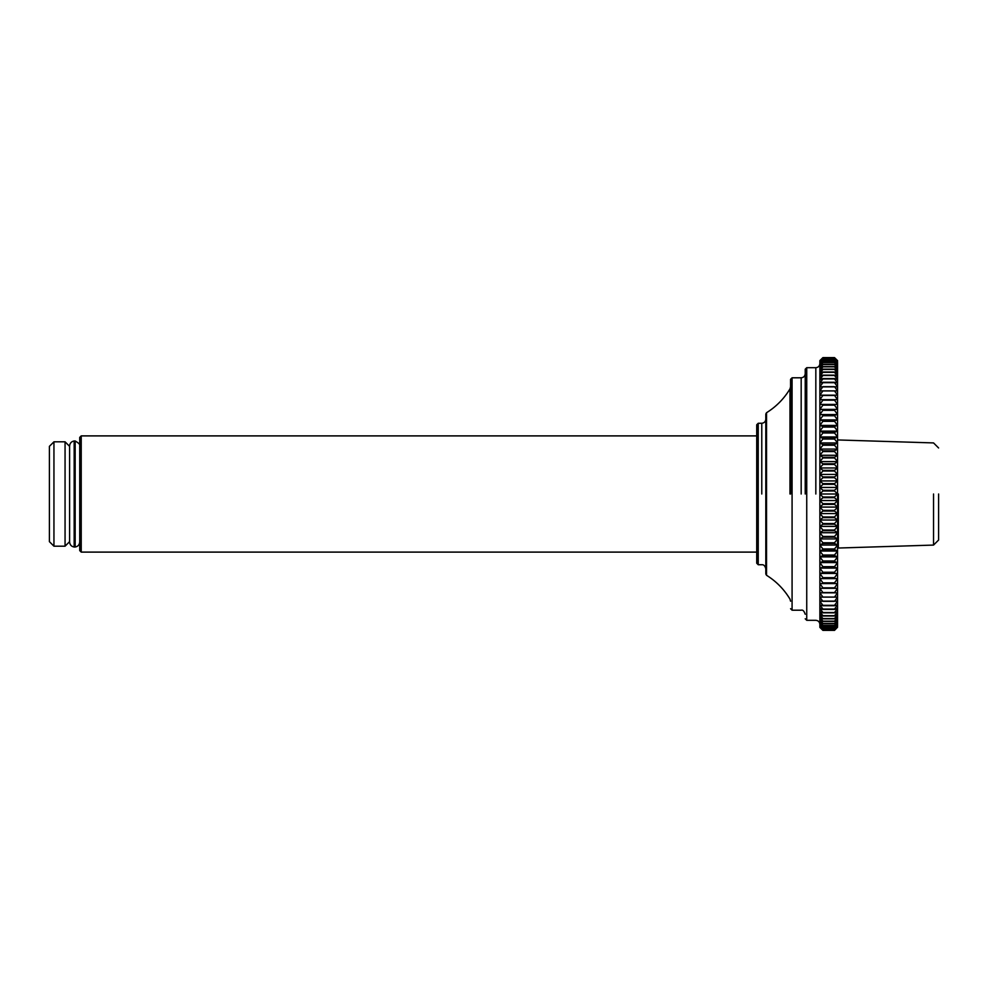 <?xml version="1.0" encoding="UTF-8"?>
<svg xmlns="http://www.w3.org/2000/svg" width="988" height="988" viewBox="0 0 988 988"><rect width="100%" height="100%" fill="white"/><g stroke="black" fill="none" stroke-linecap="round" stroke-linejoin="round"><path stroke-width="1.48" d="M933.549 494L933.549 545.08L933.549 494M938.6 494L938.6 540.028L938.6 494M838.318 494L838.318 548.056L838.318 494M81.226 494L81.226 435.893L79.719 437.412L79.719 550.588L81.226 552.107L81.226 494M49.4 541.646L49.4 446.354L49.4 541.646L53.945 546.191L53.945 441.809L65.06 441.809L65.06 546.191L69.605 541.646M74.162 547.019C71.371 546.512 69.864 544.833 69.605 541.992L69.605 446.008C69.864 443.167 71.371 441.488 74.162 440.981L74.162 547.019L75.162 547.019L75.162 440.981C78.941 443.143 80.46 444.822 79.719 446.008M822.905 630.356L819.867 627.219L822.905 630.072L834.527 630.072L837.552 627.219L834.527 630.356L822.905 630.356L834.527 630.381L837.552 626.738L834.527 630.011L822.905 630.011L819.867 626.738L822.905 629.43L834.527 629.43L837.552 625.935L834.527 629.344L822.905 629.344L819.867 625.935L822.905 628.467L834.527 628.467L837.552 625.935L837.552 624.811L834.527 628.343L822.905 628.343L819.867 624.811L822.905 627.17L834.527 627.17L837.552 624.811L837.552 623.379L834.527 627.022L822.905 627.022L819.867 623.379L822.905 625.565L834.527 625.565L837.552 623.379L837.552 621.637L834.527 625.379L822.905 625.379L819.867 621.637L822.905 623.638L834.527 623.638L837.552 621.637L837.552 619.587L834.527 623.416L822.905 623.416L819.867 619.587L822.905 621.39L834.527 621.39L837.552 619.587L837.552 617.228L834.527 621.143L822.905 621.143L819.867 617.228L822.905 618.846L834.527 618.846L837.552 617.228L837.552 614.573L834.527 618.562L822.905 618.562L819.867 614.573L822.905 616.006L834.527 616.006L837.552 614.573L837.552 611.634L834.527 615.685L822.905 615.685L819.867 611.634L822.905 612.856L834.527 612.856L837.552 611.634L837.552 608.398L834.527 612.523L822.905 612.523L819.867 608.398L822.905 609.435L834.527 609.435L837.552 608.398L837.552 604.903L834.527 609.065L822.905 609.065L819.867 604.903L822.905 605.73L834.527 605.73L837.552 604.903L837.552 601.136L834.527 605.323L822.905 605.323L819.867 601.136L837.552 601.136L837.552 597.11L834.527 601.322L822.905 601.322L819.867 597.11L837.552 597.11L837.552 592.825L834.527 597.061L822.905 597.061L819.867 592.825L837.552 592.825L837.552 588.317L834.527 592.553L822.905 592.553L819.867 588.317L837.552 588.317L837.552 583.575L834.527 587.811L822.905 587.811L819.867 583.575L837.552 583.575L837.552 578.61L834.527 582.834L822.905 582.834L819.867 578.61L837.552 578.61L837.552 573.46L834.527 577.647L822.905 577.647L819.867 573.46L837.552 573.46L837.552 568.1L834.527 572.262L822.905 572.262L819.867 568.1L837.552 568.1L837.552 562.567L834.527 566.68L822.905 566.68L819.867 562.567L837.552 562.567L837.552 556.874L834.527 560.937L822.905 560.937L819.867 556.874L837.552 556.874L837.552 551.032L834.527 555.021L822.905 555.021L819.867 551.032L837.552 551.032L837.552 545.043L834.527 548.958L822.905 548.958L819.867 545.043L837.552 545.043L837.552 538.929L834.527 542.77L822.905 542.77L819.867 538.929L837.552 538.929L837.552 532.717L834.527 536.459L822.905 536.459L819.867 532.717L837.552 532.717L837.552 526.406L834.527 530.05L822.905 530.05L819.867 526.406L837.552 526.406L837.552 520.021L834.527 523.541L822.905 523.541L819.867 520.021L837.552 520.021L837.552 513.575L834.527 516.971L822.905 516.971L819.867 513.575L837.552 513.575L837.552 507.079L834.527 510.351L822.905 510.351L819.867 507.079L837.552 507.079L837.552 500.546L834.527 503.682L822.905 503.682L819.867 500.546L837.552 500.546L837.552 494L834.527 497.001L822.905 497.001L819.867 494L837.552 494L837.552 487.455L834.527 490.307L822.905 490.307L819.867 487.455L837.552 487.455L837.552 480.921L834.527 483.614L822.905 483.614L819.867 480.921L837.552 480.921L837.552 474.425L834.527 476.957L822.905 476.957L819.867 474.425L837.552 474.425L837.552 467.979L834.527 470.337L822.905 470.337L819.867 467.979L837.552 467.979L837.552 461.594L834.527 463.767L822.905 463.767L819.867 461.594L837.552 461.594L837.552 455.283L834.527 457.283L822.905 457.283L819.867 455.283L837.552 455.283L837.552 449.071L834.527 450.874L822.905 450.874L819.867 449.071L837.552 449.071L837.552 442.957L834.527 444.575L822.905 444.575L819.867 442.957L837.552 442.957L837.552 436.968L834.527 438.4L822.905 438.4L819.867 436.968L837.552 436.968L837.552 431.126L834.527 432.361L822.905 432.361L819.867 431.126L837.552 431.126L837.552 425.433L834.527 426.458L822.905 426.458L819.867 425.433L837.552 425.433L837.552 419.9L834.527 420.727L822.905 420.727L819.867 419.9L837.552 419.9L837.552 414.54L834.527 415.17L819.867 414.54L837.552 414.54L837.552 409.39L819.867 409.39L837.552 409.39L837.552 404.425L819.867 404.425L837.552 404.425L837.552 399.683L819.867 399.683L822.905 395.447L834.527 395.447L837.552 399.683L837.552 395.175L819.867 395.175L822.905 390.939L834.527 390.939L837.552 395.175L837.552 390.89L819.867 390.89L822.905 386.679L834.527 386.679L837.552 390.89L837.552 386.864L819.867 386.864L822.905 382.677L834.527 382.677L837.552 386.864L837.552 383.097L834.527 382.27L822.905 382.27L819.867 383.097L822.905 378.935L834.527 378.935L837.552 383.097L837.552 379.602L834.527 378.565L822.905 378.565L819.867 379.602L822.905 375.477L834.527 375.477L837.552 379.602L837.552 376.366L834.527 375.144L822.905 375.144L819.867 376.366L822.905 372.315L834.527 372.315L837.552 376.366L837.552 373.427L834.527 371.994L822.905 371.994L819.867 373.427L822.905 369.438L834.527 369.438L837.552 373.427L837.552 370.772L834.527 369.154L822.905 369.154L819.867 370.772L822.905 366.857L834.527 366.857L837.552 370.772L837.552 368.413L834.527 366.61L822.905 366.61L819.867 368.413L822.905 364.584L834.527 364.584L837.552 368.413L837.552 366.363L834.527 364.362L822.905 364.362L819.867 366.363L822.905 362.621L834.527 362.621L837.552 366.363L837.552 364.621L834.527 362.435L822.905 362.435L819.867 364.621L822.905 360.978L834.527 360.978L837.552 364.621L837.552 363.189L834.527 360.83L822.905 360.83L819.867 363.189L822.905 359.657L834.527 359.657L837.552 363.189L837.552 362.065L834.527 359.533L822.905 359.533L819.867 362.065L822.905 358.656L834.527 358.656L837.552 361.262L834.527 358.57L822.905 358.57L819.867 361.262L822.905 357.989L834.527 357.989L837.552 360.781L834.527 357.928L822.905 357.928L819.867 360.781L822.905 357.644L834.527 357.644L837.552 360.62L834.527 357.619L822.905 357.619L819.867 360.62L819.867 404.425L822.905 400.189L834.527 400.189L837.552 404.425M819.867 404.425L819.867 583.575L837.552 583.575M819.867 578.61L837.552 578.61M819.867 573.46L822.905 572.83L837.552 573.46M819.867 568.1L822.905 567.273L834.527 567.273L837.552 568.1M819.867 562.567L822.905 561.542L834.527 561.542L837.552 562.567M819.867 556.874L822.905 555.639L834.527 555.639L837.552 556.874M819.867 551.032L822.905 549.6L834.527 549.6L837.552 551.032M819.867 545.043L822.905 543.425L834.527 543.425L837.552 545.043M819.867 538.929L822.905 537.126L834.527 537.126L837.552 538.929M819.867 532.717L822.905 530.717L834.527 530.717L837.552 532.717M819.867 526.406L822.905 524.233L834.527 524.233L837.552 526.406M819.867 520.021L822.905 517.663L834.527 517.663L837.552 520.021M819.867 513.575L822.905 511.043L834.527 511.043L837.552 513.575M819.867 507.079L822.905 504.386L834.527 504.386L837.552 507.079M819.867 500.546L822.905 497.693L834.527 497.693L837.552 500.546M819.867 494L822.905 490.999L834.527 490.999L837.552 494M819.867 487.455L822.905 484.318L834.527 484.318L837.552 487.455M819.867 480.921L822.905 477.649L834.527 477.649L837.552 480.921M819.867 474.425L822.905 471.029L834.527 471.029L837.552 474.425M819.867 467.979L822.905 464.459L834.527 464.459L837.552 467.979M819.867 461.594L822.905 457.95L834.527 457.95L837.552 461.594M819.867 455.283L822.905 451.541L834.527 451.541L837.552 455.283M819.867 449.071L822.905 445.23L834.527 445.23L837.552 449.071M819.867 442.957L822.905 439.043L834.527 439.043L837.552 442.957M819.867 436.968L822.905 432.979L834.527 432.979L837.552 436.968M819.867 431.126L822.905 427.063L834.527 427.063L837.552 431.126M819.867 425.433L822.905 421.32L834.527 421.32L837.552 425.433M819.867 419.9L822.905 415.738L834.527 415.738L837.552 419.9M819.867 414.54L822.905 410.353L834.527 410.353L837.552 414.54M819.867 409.39L822.905 405.166L834.527 405.166L837.552 409.39M822.905 432.979L822.905 432.361M822.905 439.043L822.905 438.4M822.905 445.23L822.905 444.575M822.905 451.541L822.905 450.874M822.905 457.95L822.905 457.283M822.905 464.459L822.905 463.767M822.905 471.029L822.905 470.337M822.905 477.649L822.905 476.957M822.905 484.318L822.905 483.614M822.905 490.999L822.905 490.307M822.905 497.693L822.905 497.001M822.905 504.386L822.905 503.682M822.905 511.043L822.905 510.351M822.905 517.663L822.905 516.971M822.905 524.233L822.905 523.541M822.905 530.717L822.905 530.05M822.905 537.126L822.905 536.459M822.905 543.425L822.905 542.77M822.905 549.6L822.905 548.958M822.905 555.639L822.905 555.021M819.867 583.575L819.867 627.38L822.905 630.381M834.527 432.361L834.527 432.979M834.527 438.4L834.527 439.043M834.527 444.575L834.527 445.23M834.527 450.874L834.527 451.541M834.527 457.283L834.527 457.95M834.527 463.767L834.527 464.459M834.527 470.337L834.527 471.029M834.527 476.957L834.527 477.649M834.527 483.614L834.527 484.318M834.527 490.307L834.527 490.999M834.527 497.001L834.527 497.693M834.527 503.682L834.527 504.386M834.527 510.351L834.527 511.043M834.527 516.971L834.527 517.663M834.527 523.541L834.527 524.233M834.527 530.05L834.527 530.717M834.527 536.459L834.527 537.126M834.527 542.77L834.527 543.425M834.527 548.958L834.527 549.6M834.527 555.021L834.527 555.639M837.552 383.097L837.552 390.89M837.552 597.11L837.552 604.903M758.228 494L758.228 564.728L758.228 423.272L756.722 424.778L756.722 563.222L756.722 494M806.739 494L806.739 620.303L806.739 367.697L805.22 369.203L805.22 494M792.08 494L792.08 610.201L792.08 377.799L790.573 379.318L790.573 494M766.527 494L766.527 575.275L766.527 412.725L765.811 414.009L765.811 573.991L765.811 494M761.773 494L761.773 423.272C764.206 423.012 765.552 421.666 765.811 419.221M815.829 494L815.829 367.697C818.262 367.437 819.62 366.091 819.867 363.646M801.182 494L801.182 377.799C803.615 377.54 804.961 376.193 805.22 373.76M766.527 412.725C776.259 406.648 784.077 398.695 789.992 388.877L790.573 386.802M789.992 388.877L789.992 494M837.552 548.056L933.549 545.08L938.6 540.028M938.6 447.972L933.549 442.92L837.552 439.944M81.226 435.893L756.722 435.893M81.226 552.107L756.722 552.107M49.4 446.354L53.945 441.809M53.945 546.191L65.06 546.191M65.06 441.809L69.605 446.354M75.162 547.019C77.953 546.512 79.46 544.833 79.719 541.992M74.162 440.981L75.162 440.981M765.811 568.779C765.083 565.865 763.736 564.519 761.773 564.728L758.228 564.728L756.722 563.222M761.773 423.272L758.228 423.272M819.867 624.354C819.62 621.909 818.274 620.563 815.829 620.303L806.739 620.303L805.22 618.797M815.829 367.697L806.739 367.697M805.22 614.24C804.109 610.979 802.762 609.633 801.182 610.201L792.08 610.201L790.573 608.682M801.182 377.799L792.08 377.799M790.573 601.198L789.992 599.123C784.077 589.293 776.259 581.352 766.527 575.275L765.811 573.991"/></g></svg>

